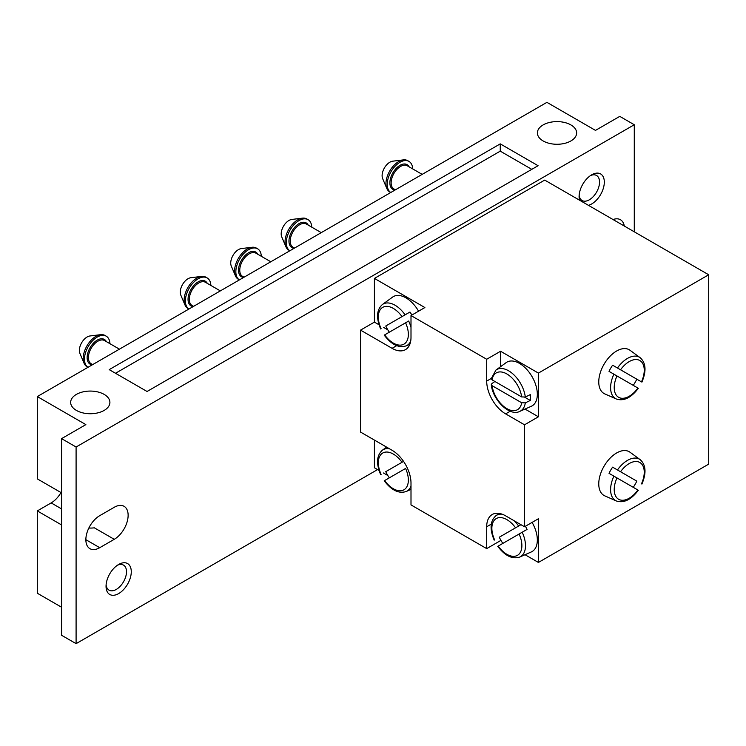 <?xml version="1.0" encoding="UTF-8"?>
<svg xmlns="http://www.w3.org/2000/svg" width="746" height="746" viewBox="0 0 746 746"><rect width="100%" height="100%" fill="white"/><g stroke="black" fill="none" stroke-linecap="round" stroke-linejoin="round"><path stroke-width="1.12" d="M633.242 487.315A24.459 14.127 120 0 0 636.804 481.133L612.606 467.164A24.459 14.127 120 0 0 609.034 473.337L613.902 476.153A23.9 13.792 120 0 0 616.317 500.958L604.801 495.866A25.243 14.575 -60 0 1 603.99 466.306A25.243 14.575 -60 0 1 629.997 452.225L640.171 459.657A23.9 13.792 120 0 0 617.474 469.971M637.532 489.796L609.034 473.337M641.476 381.868L620.551 369.783A21.233 12.253 -60 0 1 639.844 360.532A21.233 12.253 -60 0 1 641.476 381.868L612.606 365.195A24.459 14.127 120 0 0 609.034 371.377L637.914 388.051A21.233 12.253 -60 0 1 618.611 397.301A21.233 12.253 -60 0 1 616.979 375.965M612.606 365.195L620.551 369.783M609.034 371.377L613.902 374.184A23.9 13.792 -60 0 0 616.317 398.998L604.801 393.907A25.243 14.575 -60 0 1 603.99 364.346A25.243 14.575 -60 0 1 629.997 350.266L640.171 357.688C645.961 362.873 646.549 371.014 641.914 382.12M633.242 385.356A24.459 14.127 120 0 0 636.804 379.173M381.094 474.363A21.233 12.253 -120 0 1 382.726 453.027A21.233 12.253 -120 0 1 402.019 462.278L385.766 471.668A24.459 14.127 -120 0 0 389.328 477.841M384.656 480.545A21.233 12.253 -120 0 0 403.959 489.796A21.233 12.253 -120 0 0 405.591 468.46L385.039 480.321M411.876 315.045A24.459 14.127 -120 0 0 409.964 312.033L385.766 326.002A24.459 14.127 -120 0 0 389.328 332.184M418.581 311.185A25.243 14.575 -120 0 0 416.548 307.995A25.243 14.575 -120 0 0 392.573 297.104L382.4 304.527C376.609 309.711 376.021 317.852 380.656 328.949M410.999 327.457A23.9 13.792 -120 0 0 408.668 321.022L385.039 334.665M499.288 537.213L520.96 524.699L499.288 537.213A24.459 14.127 -120 0 0 502.86 543.386M497.759 546.342C505.051 555.901 512.399 559.472 519.785 557.038L531.301 551.947A25.243 14.575 -120 0 0 532.103 522.387M519.785 557.038A23.9 13.792 -120 0 0 522.191 532.224L527.058 529.418A24.459 14.127 -120 0 0 525.408 526.256M527.058 529.418L498.57 545.867M530.294 400.453A24.459 14.127 -120 0 0 530.294 394.625L525.305 397.031A23.9 13.792 -120 0 0 513.379 374.343A23.9 13.792 -120 0 0 495.931 370.072L506.105 362.649A25.243 14.575 -120 0 1 532.103 376.73A25.243 14.575 -120 0 1 531.301 406.281L519.785 411.382A23.9 13.792 -120 0 0 525.305 402.859L530.294 400.453L524.727 397.236M494.915 381.486L491.894 383.565L491.316 384.666L492.071 385.663L521.668 402.756L525.305 402.859M495.931 370.072L491.278 378.595L492.071 379.845L521.668 396.928L525.305 397.031M392.079 348.326A26.763 15.452 60 0 0 405.46 349.65A26.763 15.452 60 0 0 410.999 337.406L410.999 315.558L486.69 359.255L486.69 381.103A26.763 15.452 60 0 0 505.611 413.871L524.531 424.8L524.531 526.76L505.611 515.831A26.763 15.452 60 0 0 492.229 514.507A26.763 15.452 60 0 0 486.69 526.76L486.69 548.608L410.999 504.911L410.999 483.063A26.763 15.452 60 0 0 392.079 450.286L360.542 432.083L360.542 330.124L392.079 348.326L396.695 345.659M486.69 359.255L500.566 351.245L538.407 373.093L708.7 274.77L544.711 180.094L374.417 278.417L424.875 307.548L410.999 315.558M374.417 440.093L374.417 467.77L379.024 470.428M383.463 472.992L387.808 475.5M525.025 554.716L538.407 562.447L708.7 464.124L708.7 274.77M486.69 548.608L500.566 540.598L501.34 541.046M538.407 562.447L538.407 518.75L524.531 526.76M524.531 424.8L538.407 416.79L538.407 373.093M76.409 410.412A19.62 11.33 0 0 0 97.791 412.874A19.62 11.33 0 0 0 109.904 402.402A19.62 11.33 0 0 0 90.285 391.072A19.62 11.33 0 0 0 70.656 402.402A19.62 11.33 0 0 0 76.409 410.412M88.849 528.047A19.62 11.33 0 0 0 94.341 527.832L114.25 539.321A19.62 11.33 -60 0 0 127.072 522.032A19.62 11.33 -60 0 0 124.06 506.301A19.62 11.33 -60 0 0 114.25 507.28L99.74 515.654A19.62 11.33 -60 0 0 86.918 532.942A19.62 11.33 -60 0 0 89.93 548.674A19.62 11.33 -60 0 0 99.74 547.695L114.25 539.321M543.135 140.947A19.62 11.33 0 0 0 564.526 143.409A19.62 11.33 0 0 0 576.639 132.937A19.62 11.33 0 0 0 557.01 121.607A19.62 11.33 0 0 0 537.39 132.937A19.62 11.33 0 0 0 543.135 140.947M76.092 447.013L634.277 124.741L619.767 116.367L595.485 130.391L546.921 102.351L37.3 396.574L85.865 424.614L61.582 438.639L76.092 447.013L76.092 643.649L377.569 469.588M500.249 143.866L538.09 165.715L147.046 391.482L109.205 369.634L500.249 143.866L500.249 151.149L115.509 373.27M61.582 438.639L61.582 635.275L76.092 643.649M61.582 508.912L51.176 502.907L37.3 510.917L37.3 593.219L61.582 607.235M51.176 502.907A19.62 11.33 120 0 0 60.986 492.547M37.3 396.574L37.3 478.876L61.582 492.892M37.3 510.917L61.582 524.942M360.542 330.124L374.417 322.113L379.024 324.771M374.417 278.417L374.417 322.113M634.277 124.741L634.277 231.801M118.661 593.583A17.839 10.304 -60 0 1 106.044 586.3A17.839 10.304 -60 0 1 118.661 564.452A17.839 10.304 -60 0 1 131.277 571.734A17.839 10.304 -60 0 1 118.661 593.583M579.521 200.189A17.839 10.304 -60 0 1 579.092 196.664A17.839 10.304 -60 0 1 591.699 174.816A17.839 10.304 -60 0 1 604.316 182.099A17.839 10.304 -60 0 1 591.699 203.947A17.839 10.304 -60 0 1 588.435 205.337M613.044 219.548A19.62 11.33 -60 0 1 620.439 219.725A19.62 11.33 -60 0 1 624.29 226.038M590.44 175.618A14.463 8.346 -60 0 1 596.539 175.478A14.463 8.346 -60 0 1 598.758 187.069A14.463 8.346 -60 0 1 589.312 199.807A14.463 8.346 -60 0 1 582.085 200.525A14.463 8.346 -60 0 1 579.148 195.172M117.402 565.244A14.463 8.346 -60 0 1 123.5 565.114A14.463 8.346 -60 0 1 125.72 576.695A14.463 8.346 -60 0 1 116.273 589.443A14.463 8.346 -60 0 1 109.047 590.151A14.463 8.346 -60 0 1 106.109 584.808M531.786 169.351L500.249 151.149M525.025 409.06L538.407 416.79M500.566 351.245L500.566 366.696M500.566 539.703L500.566 540.598M383.463 327.335L387.808 329.844M409.964 312.033L385.766 326.002M403.558 461.392L385.766 471.668M636.804 481.133L612.606 467.164M386.848 188.514A18.016 10.407 -60 0 1 389.692 171.067A18.016 10.407 -60 0 1 403.372 159.886L392.722 161.183A10.985 6.341 -60 0 0 384.376 167.999A10.985 6.341 -60 0 0 382.651 178.63L386.848 188.514A18.016 10.407 -60 0 0 389.692 191.871L390.773 192.496A18.016 10.407 -60 0 1 391.044 171.645A18.016 10.407 -60 0 1 408.976 161.397A18.016 10.407 -60 0 1 412.687 168.894M403.372 159.886A18.016 10.407 -60 0 1 407.708 160.67L408.976 161.397M84.102 363.302A18.016 10.407 -60 0 1 86.946 345.855A18.016 10.407 -60 0 1 100.635 334.674L89.977 335.97A10.985 6.341 -60 0 0 81.631 342.787A10.985 6.341 -60 0 0 79.906 353.427L84.102 363.302A18.016 10.407 -60 0 0 86.946 366.659L88.028 367.284A18.016 10.407 -60 0 1 88.298 346.433A18.016 10.407 -60 0 1 106.23 336.185A18.016 10.407 -60 0 1 109.942 343.682M100.635 334.674A18.016 10.407 -60 0 1 104.962 335.458L106.23 336.185M285.932 246.777A18.016 10.407 -60 0 1 288.777 229.33A18.016 10.407 -60 0 1 302.456 218.149L291.807 219.445A10.985 6.341 -60 0 0 283.461 226.262A10.985 6.341 -60 0 0 281.736 236.902L285.932 246.777A18.016 10.407 -60 0 0 288.777 250.134L289.858 250.759A18.016 10.407 -60 0 1 290.129 229.908A18.016 10.407 -60 0 1 308.061 219.66A18.016 10.407 -60 0 1 311.772 227.157M302.456 218.149A18.016 10.407 -60 0 1 306.793 218.932L308.061 219.66M188.952 309.021A18.016 10.407 -60 0 1 189.214 288.17A18.016 10.407 -60 0 1 207.146 277.922A18.016 10.407 -60 0 1 210.857 285.42M188.943 309.021L187.861 308.396A18.016 10.407 -60 0 1 185.017 305.039A18.016 10.407 -60 0 1 187.861 287.592A18.016 10.407 -60 0 1 201.551 276.412A18.016 10.407 -60 0 1 205.877 277.195L207.146 277.922M185.017 305.039L180.821 295.164A10.985 6.341 -60 0 1 182.546 284.524A10.985 6.341 -60 0 1 190.892 277.708L201.551 276.412M235.475 275.908A18.016 10.407 -60 0 1 238.319 258.461A18.016 10.407 -60 0 1 252.008 247.28L241.35 248.577A10.985 6.341 -60 0 0 233.004 255.393A10.985 6.341 -60 0 0 231.279 266.033L235.475 275.908A18.016 10.407 -60 0 0 238.319 279.265L239.401 279.89A18.016 10.407 -60 0 1 239.671 259.039A18.016 10.407 -60 0 1 257.603 248.791A18.016 10.407 -60 0 1 261.314 256.288M252.008 247.28A18.016 10.407 -60 0 1 256.335 248.064L257.603 248.791M616.979 477.925A21.233 12.253 120 0 0 618.611 499.26A21.233 12.253 120 0 0 637.914 490.01M641.476 483.828A21.233 12.253 120 0 0 639.844 462.492A21.233 12.253 120 0 0 620.551 471.742M617.474 368.011A23.9 13.792 -60 0 1 640.171 357.688M384.227 480.797C391.529 490.355 398.868 493.927 406.253 491.493A23.9 13.792 -120 0 0 410.999 486.112M389.44 448.766A23.9 13.792 -120 0 0 382.4 450.183L386.596 447.124M384.227 335.14C391.529 344.699 398.868 348.27 406.253 345.836A23.9 13.792 -120 0 0 410.682 341.23M405.097 314.84A23.9 13.792 -120 0 0 382.4 304.527M402.019 316.621A21.233 12.253 -120 0 0 382.726 307.361A21.233 12.253 -120 0 0 381.094 328.706M384.656 334.879A21.233 12.253 -120 0 0 403.959 344.139A21.233 12.253 -120 0 0 405.591 322.804M518.629 526.051A23.9 13.792 -120 0 0 514.227 520.811M502.133 514.199A23.9 13.792 -120 0 0 495.931 515.728L499.111 513.416M515.551 527.823A21.233 12.253 -120 0 0 496.258 518.573A21.233 12.253 -120 0 0 494.626 539.908M498.188 546.091A21.233 12.253 -120 0 0 517.482 555.341A21.233 12.253 -120 0 0 519.113 534.005M492.071 385.663A21.233 12.253 -120 0 0 506.87 408.631A21.233 12.253 -120 0 0 521.668 402.756M521.668 396.928A21.233 12.253 -120 0 0 506.87 373.96A21.233 12.253 -120 0 0 492.071 379.845M99.74 547.695L85.865 539.684M486.69 381.103L491.306 378.436M505.611 413.871L510.227 411.205M486.69 526.76L491.306 524.093M395.417 189.82L393.907 188.952A13.381 7.721 -60 0 1 393.907 173.501A13.381 7.721 -60 0 1 407.288 165.78L422.171 174.368M395.072 190.016A14.267 8.243 -60 0 1 393.105 172.419A14.267 8.243 -60 0 1 409.134 166.843M92.672 364.608L91.161 363.74A13.381 7.721 -60 0 1 91.161 348.289A13.381 7.721 -60 0 1 104.543 340.568L119.425 349.165M92.336 364.803A14.267 8.243 -60 0 1 90.359 347.207A14.267 8.243 -60 0 1 106.389 341.631M294.502 248.082L292.991 247.215A13.381 7.721 -60 0 1 292.991 231.764A13.381 7.721 -60 0 1 306.373 224.042L321.256 232.64M294.157 248.278A14.267 8.243 -60 0 1 292.19 230.682A14.267 8.243 -60 0 1 308.219 225.106M193.587 306.345L192.076 305.478A13.381 7.721 -60 0 1 192.076 290.026A13.381 7.721 -60 0 1 205.458 282.305L220.34 290.903M193.242 306.541A14.267 8.243 -60 0 1 191.274 288.944A14.267 8.243 -60 0 1 207.304 283.368M244.045 277.214L242.534 276.346A13.381 7.721 -60 0 1 242.534 260.895A13.381 7.721 -60 0 1 255.915 253.174L270.798 261.771M243.7 277.409A14.267 8.243 -60 0 1 241.732 259.813A14.267 8.243 -60 0 1 257.762 254.237M616.317 500.958C623.703 503.391 631.041 499.829 638.343 490.262M641.914 484.079C646.549 472.973 645.961 464.833 640.171 459.657M616.317 398.998C623.703 401.432 631.041 397.87 638.343 388.302M406.253 491.493L410.999 489.395M382.4 450.183C376.609 455.368 376.021 463.508 380.656 474.615M406.253 345.836L409.852 344.242M495.931 515.728C490.131 520.913 489.553 529.054 494.188 540.16M491.278 384.675C492.77 400.276 509.863 416.753 519.785 411.382"/></g></svg>
